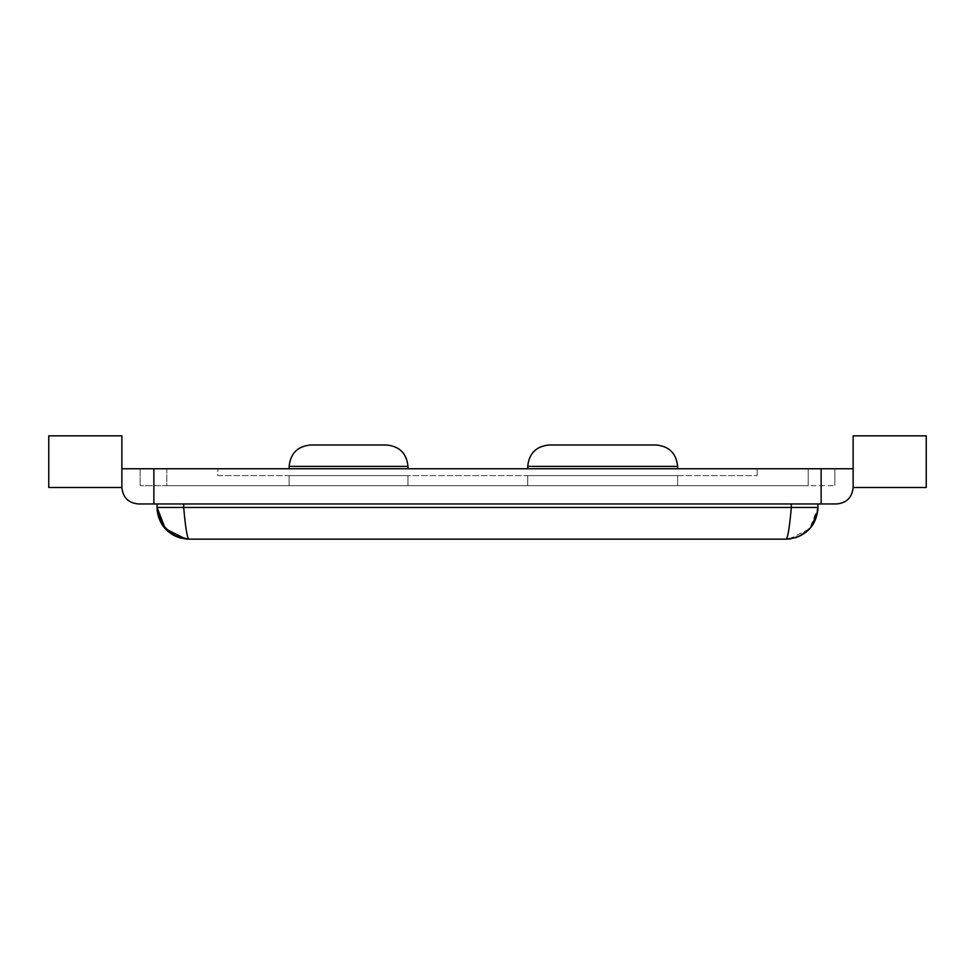 <?xml version="1.0" encoding="UTF-8"?>
<svg xmlns="http://www.w3.org/2000/svg" width="975" height="975" viewBox="0 0 975 975"><rect width="100%" height="100%" fill="white"/><g stroke="black" fill="none" stroke-linecap="round" stroke-linejoin="round"><path stroke-width="0.73" stroke-dasharray="4.88 3.66" d="M153.867 503.953L153.867 468.756L121.875 468.756L121.875 487.5L48.75 487.5L48.75 435.849L121.875 435.849L121.875 487.5C122.874 497.469 128.359 502.954 138.328 503.953L836.672 503.953C846.641 502.954 852.126 497.469 853.125 487.5L926.25 487.5L926.25 435.849L853.125 435.849L853.125 468.756L821.133 468.756L821.133 503.953M153.867 468.756L821.133 468.756M140.156 468.756L808.226 468.756L808.226 485.672L166.774 485.672L834.844 485.672L808.226 485.672L808.226 468.756L834.844 468.756L166.774 468.756L166.774 485.672L140.156 485.672L166.774 485.672L166.774 468.756L140.156 468.756L140.156 485.672L140.156 468.756M791.31 503.953L157.072 503.953L791.31 503.953L791.31 507.475L817.928 507.475L817.928 503.953L791.31 503.953L817.928 503.953M121.875 468.756L121.875 487.5M853.125 468.756L853.125 487.5M834.844 468.756L834.844 485.672L834.844 468.756M157.072 503.953L157.072 507.475L791.31 507.475C789.628 526.707 787.946 537.262 786.264 539.151L788.47 539.065M677.625 485.672L527.719 485.672L677.625 485.672L527.719 485.672L677.625 485.672L677.625 475.617L677.625 485.672M407.977 485.672L289.148 485.672L407.977 485.672L407.977 475.617L407.977 485.672M173.891 535.446L172.222 534.495M161.643 523.88L157.072 507.475M786.264 539.151L188.736 539.151C187.054 537.262 185.372 526.707 183.69 507.475L183.69 503.953M789.214 539.004L809.677 528.803L817.928 507.475M527.719 475.617L677.625 475.617L527.719 475.617L527.719 485.672L527.719 475.617L677.625 475.617L527.719 475.617L527.719 485.672L527.719 475.617M289.148 475.617L407.977 475.617L289.148 475.617L289.148 485.672L289.148 475.617M217.852 475.617L757.148 475.617L217.852 475.617L217.852 468.756L217.852 475.617M217.852 468.756L757.148 468.756L757.148 475.617L757.148 468.756L217.852 468.756M289.148 468.756L407.977 468.756L289.148 468.756L289.148 466.391L407.977 466.391L407.977 468.756M527.719 468.756L677.625 468.756L527.719 468.756L677.625 468.756L527.719 468.756L527.719 466.391C529.011 453.424 536.14 446.294 549.108 444.99L656.236 444.99C669.203 446.294 676.333 453.424 677.625 466.391L677.625 468.756M310.538 444.99L386.587 444.99M527.719 466.391C529.011 453.424 536.14 446.294 549.108 444.99L656.236 444.99C669.203 446.294 676.333 453.424 677.625 466.391L527.719 466.391M181.143 538.224L185.652 538.992M811.444 526.683L798.33 536.75L794.674 538.005M794.357 538.09L790.822 538.809"/><path stroke-width="1.46" d="M821.133 468.756L121.875 468.756L121.875 435.849L48.75 435.849L48.75 487.5L121.875 487.5C122.874 497.469 128.359 502.954 138.328 503.953L836.672 503.953C846.641 502.954 852.126 497.469 853.125 487.5L926.25 487.5L926.25 435.849L853.125 435.849L853.125 468.756L821.133 468.756L821.133 503.953M121.875 468.756L121.875 487.5M153.867 468.756L153.867 503.953M853.125 468.756L853.125 487.5M817.928 503.953L817.928 507.475C817.123 522.21 809.859 532.24 796.148 537.566L786.264 539.151L188.736 539.151C187.054 537.262 185.372 526.707 183.69 507.475L157.072 507.475L157.072 503.953M791.31 503.953L791.31 507.475C789.628 526.707 787.946 537.262 786.264 539.151C805.496 537.262 816.051 526.707 817.928 507.475L183.69 507.475L183.69 503.953M173.891 535.446L188.736 539.151L185.786 539.004L165.323 528.803L157.072 507.475M172.222 534.495L161.643 523.88M788.47 539.065L790.822 538.809M289.148 468.756L289.148 466.391L407.977 466.391L407.977 468.756M527.719 468.756L527.719 466.391L677.625 466.391L677.625 468.756M386.587 444.99C399.555 446.294 406.685 453.424 407.977 466.391C406.685 453.424 399.555 446.294 386.587 444.99L310.538 444.99C297.57 446.294 290.44 453.424 289.148 466.391C290.44 453.424 297.57 446.294 310.538 444.99M549.108 444.99L656.236 444.99C669.203 446.294 676.333 453.424 677.625 466.391C676.333 453.424 669.203 446.294 656.236 444.99L549.108 444.99C536.14 446.294 529.011 453.424 527.719 466.391C529.011 453.424 536.14 446.294 549.108 444.99M181.143 538.224L176.67 536.75L163.507 526.634L157.28 511.192L157.06 507.475L157.28 511.192C159.144 523.234 165.604 531.753 176.67 536.75L185.652 538.992M817.928 507.475L817.72 511.192L811.444 526.683"/></g></svg>
